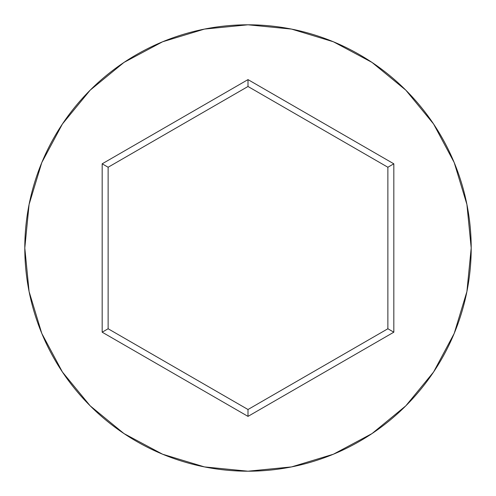<?xml version="1.0" encoding="UTF-8"?>
<svg xmlns="http://www.w3.org/2000/svg" width="496" height="496" viewBox="0 0 496 496"><rect width="100%" height="100%" fill="white"/><g stroke="black" fill="none" stroke-linecap="round" stroke-linejoin="round"><path stroke-width="0.74" d="M24.8 248A223.2 223.2 0 0 1 248 24.8A223.2 223.2 0 0 1 471.2 248A223.2 223.2 0 0 0 248 24.8A223.2 223.2 0 0 0 24.8 248L29.09 291.543L41.788 333.417L62.415 372.006L90.173 405.827L123.994 433.585L162.583 454.212L204.457 466.91L248 471.2L291.543 466.91L333.417 454.212L372.006 433.585L405.827 405.827L433.585 372.006L454.212 333.417L466.91 291.543L471.2 248L466.91 204.457L454.212 162.583L433.585 123.994L405.827 90.173L372.006 62.415L333.417 41.788L291.543 29.09L248 24.8L204.457 29.09L162.583 41.788L123.994 62.415L90.173 90.173L62.415 123.994L41.788 162.583L29.09 204.457L24.8 248A223.2 223.2 0 0 0 248 471.2A223.2 223.2 0 0 0 471.2 248A223.2 223.2 0 0 1 248 471.2A223.2 223.2 0 0 1 24.8 248M248 416.386L102.176 332.19L102.176 163.81L248 79.614L393.824 163.81L393.824 332.19L248 416.386L393.824 332.19L393.824 163.81L387.872 167.245L387.872 328.755L248 409.51L108.128 328.755L108.128 167.245L248 86.49L387.872 167.245L387.872 328.755L393.824 332.19L387.872 328.755L248 409.51L248 416.386L248 409.51L108.128 328.755L102.176 332.19L248 416.386M387.872 167.245L393.824 163.81L248 79.614L248 86.49L387.872 167.245M248 86.49L248 79.614L102.176 163.81L108.128 167.245L248 86.49M108.128 167.245L102.176 163.81L102.176 332.19L108.128 328.755L108.128 167.245"/></g></svg>
